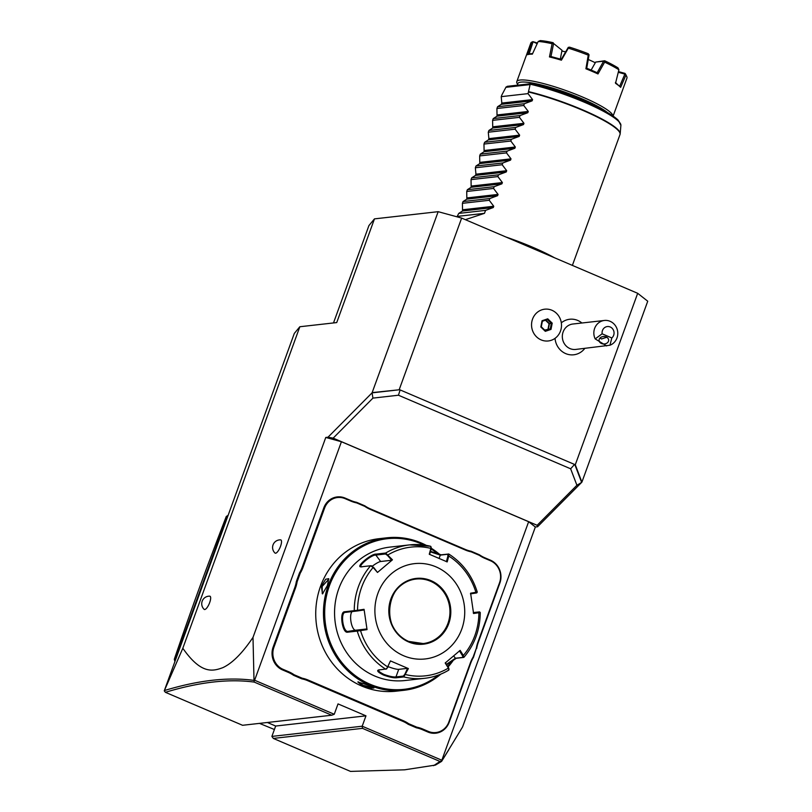 <?xml version="1.0" encoding="UTF-8"?>
<svg xmlns="http://www.w3.org/2000/svg" width="812" height="812" viewBox="0 0 812 812"><rect width="100%" height="100%" fill="white"/><g stroke="black" fill="none" stroke-linecap="round" stroke-linejoin="round"><path stroke-width="1.22" d="M333.499 322.943L368.932 225.563L374.464 218.875L438.165 211.678L461.642 218.083L637.684 293.305L647.743 301.222L581.899 482.135L537.564 526.755L537.148 525.293L333.164 438.135L327.987 437.211L372.058 392.856L372.931 398.113L333.164 438.135M299.841 326.739L294.309 333.427L164.257 690.839L182.822 648.26L299.841 326.739L336.726 322.577L374.464 218.875M372.322 392.592L399.677 389.73L372.058 392.856L438.165 211.678M327.987 437.211L325.774 437.455L341.416 441.728L528.642 521.72L535.352 526.998L537.564 526.755M182.822 648.26C201.092 674.427 212.663 671.372 222.762 667.687C232.293 663.292 242.362 653.193 252.999 637.4L325.774 437.455M280.546 546.263A7.196 2.233 113.1 0 1 274.984 553.023A7.612 7.612 0 0 1 280.607 539.878A7.196 2.233 113.1 0 1 280.546 546.263M209.689 602.565A7.196 2.233 113.1 0 1 204.127 609.325A7.612 7.612 0 0 1 209.74 596.181A7.196 2.233 113.1 0 1 209.689 602.565M528.642 521.72L441.829 760.235L362.193 726.212L271.888 736.403L275.664 726.04L267.361 722.487M164.257 690.839L165.384 692.311L242.565 725.289L331.753 715.22L334.25 714.266L338.025 703.902L365.968 715.839L362.193 726.212L362.487 728.354L273.309 738.423L350.49 771.4L404.599 769.817L435.445 765.077L441.616 761.362L462.576 726.943L535.352 526.998M433.608 765.675L439.992 761.463L362.487 728.354M441.89 760.702L439.992 761.463M334.25 714.266L254.613 680.243L341.416 441.728M295.497 588L294.715 587.786A32.927 30.826 83.6 0 0 296.339 581.565L299.506 572.856A32.927 30.826 83.6 0 0 302.247 567.111L323.826 507.815A17.58 16.463 -96.4 0 1 345.12 498.091L350.743 500.486A32.927 30.826 83.6 0 0 356.6 502.313L356.661 502.902A33.566 31.424 -96.4 0 1 350.743 501.055L345.13 498.659A16.94 15.864 83.6 0 0 324.607 508.028L303.028 567.324A33.566 31.424 -96.4 0 1 300.267 573.13L297.141 581.717A33.566 31.424 -96.4 0 1 295.497 588L273.918 647.286A16.94 15.864 83.6 0 0 283.012 669.321L288.636 671.717A33.566 31.424 -96.4 0 1 294.117 674.752L302.216 678.213A33.566 31.424 -96.4 0 1 308.134 680.05L403.199 720.67A33.566 31.424 -96.4 0 1 408.68 723.695L416.789 727.166A33.566 31.424 -96.4 0 1 422.707 729.003L428.32 731.409A16.94 15.864 83.6 0 0 448.843 722.03L470.422 662.744A33.566 31.424 -96.4 0 1 473.183 656.938L476.309 648.341A33.566 31.424 -96.4 0 1 477.953 642.059L499.532 582.772A16.94 15.864 83.6 0 0 490.438 560.737L484.825 558.341A33.566 31.424 -96.4 0 1 479.334 555.317L471.234 551.856A33.566 31.424 -96.4 0 1 465.317 550.008L370.252 509.388A33.566 31.424 -96.4 0 1 364.771 506.363L356.661 502.902M294.715 587.786L273.137 647.073A17.58 16.463 -96.4 0 0 282.576 669.941L288.189 672.336A32.927 30.826 83.6 0 1 293.619 675.34L301.841 678.852L302.216 678.213M308.134 680.05L307.697 680.669A32.927 30.826 83.6 0 0 301.841 678.852M307.697 680.669L402.762 721.289A32.927 30.826 83.6 0 1 408.192 724.294L416.404 727.806L416.789 727.166M422.707 729.003L422.26 729.623A32.927 30.826 83.6 0 0 416.404 727.806M422.26 729.623L427.883 732.028A17.58 16.463 -96.4 0 0 449.178 722.294L470.757 663.008A32.927 30.826 83.6 0 1 473.497 657.263L476.309 648.341M477.953 642.059L478.288 642.322A32.927 30.826 83.6 0 0 476.664 648.544M478.288 642.322L499.867 583.036A17.58 16.463 -96.4 0 0 490.428 560.178L484.815 557.773A32.927 30.826 83.6 0 1 479.384 554.769L471.163 551.257L471.234 551.856M465.317 550.008L465.306 549.44A32.927 30.826 83.6 0 0 471.163 551.257M465.306 549.44L370.242 508.819A32.927 30.826 83.6 0 1 364.811 505.815L356.6 502.313M252.999 637.4L254.004 680.395L254.613 680.243M399.677 389.73L575.282 464.758L581.899 482.135M372.931 398.113L398.448 395.221L400.001 390.318M461.642 218.083L399.24 389.547M637.684 293.305L575.282 464.758M555.032 338.34A17.884 16.747 83.6 0 0 566.877 354.052A17.884 16.747 83.6 0 0 584.792 348.409M581.92 323.003A17.884 16.747 83.6 0 0 561.315 322.851M574.835 464.576L581.636 482.399L576.916 485.272L570.643 468.798L574.236 464.768M576.916 485.272L537.148 525.293M398.448 395.221L570.643 468.798M548.303 340.959L548.313 340.959A15.986 14.961 83.6 0 1 533.251 332.27A15.986 14.961 83.6 0 1 535.331 314.285A15.986 14.961 83.6 0 0 533.24 332.27A15.986 14.961 83.6 0 0 548.303 340.959L548.303 340.959A15.986 14.961 83.6 0 0 557.712 335.863A15.986 14.961 -96.4 0 0 559.793 317.878A15.986 14.961 -96.4 0 0 544.72 309.189A15.986 14.961 -96.4 0 1 544.72 309.189L544.72 309.189A15.986 14.961 -96.4 0 0 535.321 314.285A15.986 14.961 -96.4 0 1 544.72 309.189M551.003 329.398L552.211 323.146L547.735 318.822L542.03 320.75L540.822 327.003L545.309 331.326L551.003 329.398L550.262 328.921L551.338 323.399L547.369 319.573L542.365 321.258L547.389 319.563L547.735 318.822L547.369 319.573M545.309 331.326L545.217 330.626L545.309 331.326M540.822 327.003L542.03 320.75M552.211 323.146L549.074 323.724L545.441 320.222M544.923 330.301L548.364 329.144L549.44 323.612L545.796 320.101M544.659 330.058L550.262 328.921L545.248 330.616L541.289 326.81L542.375 321.237M548.059 328.911L549.074 323.724M602.128 333.813L595.186 338.898A12.789 11.967 -96.4 0 1 594.638 328.393A12.789 11.967 -96.4 0 1 604.372 320.466L572.866 324.018A12.789 11.967 -96.4 0 0 563.122 331.956A12.789 11.967 83.6 0 0 575.738 349.434L609.964 345.222L611.812 337.954A6.394 5.989 83.6 0 0 606.107 326.84A6.394 5.989 83.6 0 0 602.128 333.813L611.812 337.954M604.372 320.466A12.789 11.967 -96.4 0 1 616.988 337.944A12.789 11.967 -96.4 0 1 609.964 345.222M595.186 338.898L606.655 345.942M601.53 343.527A4.791 3.735 -0.8 0 1 599.063 340.319A4.791 3.735 -0.8 0 1 606.188 336.97A4.791 3.735 -0.8 0 1 608.655 340.187A4.791 3.735 -0.8 0 1 601.53 343.527M600.098 337.954L601.469 338.98L606.757 337.254M254.065 680.446L254.247 682.1C228.781 678.659 199.163 682.06 165.384 692.311M331.753 715.22L254.247 682.1M365.968 715.839L275.664 726.04M273.309 738.423L271.888 736.403M254.004 680.395C228.152 676.863 198.301 680.253 164.43 690.545M299.506 572.856L300.267 573.13M364.811 505.815L364.771 506.363M479.384 554.769L479.334 555.317M408.192 724.294L408.68 723.695M293.619 675.34L294.117 674.752M296.339 581.565L297.141 581.717M426.28 545.359A76.724 71.821 83.6 0 0 421.215 542.954A76.724 71.821 83.6 0 0 386.725 537.818L379.011 538.691A76.724 71.821 83.6 0 0 316.284 604.321A76.724 71.821 83.6 0 0 361.736 686.038A76.724 71.821 83.6 0 0 396.226 691.174L403.94 690.301A76.724 71.821 83.6 0 0 440.825 674.133M386.725 537.818A76.724 71.821 83.6 0 0 323.998 603.448A76.724 71.821 83.6 0 0 369.45 685.166A76.724 71.821 83.6 0 0 403.94 690.301M448.122 666.916A76.724 71.821 83.6 0 0 454.03 659.222M440.063 554.748A76.724 71.821 83.6 0 0 431.273 548.232M368.607 685.267L373.896 688.008L370.587 688.211L362.578 685.947L357.848 681.958L368.607 685.267M373.266 687.48L363.015 685.328L358.447 681.877M327.429 585.503L322.465 593.907L321.39 586.183L325.703 579.23L328.748 578.682L327.429 585.503M423.874 544.994A75.77 70.928 83.6 0 0 421.225 543.796A75.77 70.928 83.6 0 0 329.439 585.726A75.77 70.928 83.6 0 0 370.11 684.242A75.77 70.928 83.6 0 0 438.551 675.016M447.737 666.287A75.77 70.928 83.6 0 0 452.558 660.197M438.612 554.423A75.77 70.928 83.6 0 0 431.101 548.983M361.868 566.898C356.57 567.111 371.48 554.505 375.854 555.083L385.487 553.987L385.659 553.043L392.45 559.813L377.489 572.45L373.134 567.476L370.597 565.761L360.954 566.847C355.311 567.152 371.409 553.52 376.017 554.129L385.659 553.043A67.132 62.839 -96.4 0 1 409.624 544.882L389.922 547.105A67.132 62.839 83.6 0 0 335.041 604.534A67.132 62.839 83.6 0 0 374.809 676.041A67.132 62.839 83.6 0 0 404.985 680.527L424.686 678.304A67.132 62.839 -96.4 0 1 403.797 676.934L396.398 677.766C393.637 678.04 389.344 677.137 383.528 675.056C378.331 672.437 376.606 670.763 378.341 670.052L386.705 668.885L390.44 660.907L408.375 668.57L403.797 676.934L403.371 676.071L395.972 676.914C393.363 677.178 389.364 676.355 383.964 674.437C379.163 671.991 377.57 670.428 379.204 669.748M448.65 670.154A67.132 62.839 -96.4 0 1 424.686 678.304C433.263 677.32 441.302 674.579 448.792 670.103L448.376 668.103L445.199 663.008L460.16 650.371L463.327 655.477L463.713 657.426L456.303 658.268L446.773 664.734M430.472 551.318L441.149 554.809L448.772 554.017C462.667 563.031 472.168 575.718 477.263 592.08L476.745 592.902M430.34 551.825L440.297 555.124L447.696 554.281L447.919 555.966L446.387 561.681M447.696 554.281L448.559 553.977L448.772 556.037L447.919 555.966M480.054 612.532L473.579 613.507L470.605 593.207L477.06 592.09M385.487 553.987L387.486 555.408L388.085 554.84A64.767 60.626 -96.4 0 1 430.837 548.374L429.264 554.241L447.199 561.904L448.772 556.037A64.767 60.626 -96.4 0 1 475.933 592.374L475.67 593.085L476.583 592.912M473.447 612.552L479.364 611.893L473.244 612.867M459.44 650.808L462.535 655.781L463.327 655.477A64.767 60.626 -96.4 0 0 478.907 612.674L478.451 612.055L479.364 611.893M479.516 611.872L480.257 612.512C480.065 629.665 474.624 644.606 463.916 657.324L455.4 658.227L446.498 664.307M462.535 655.781L462.799 657.385M448.792 670.103L449.056 668.936M408.375 668.57L407.563 668.347L404.883 674.193L405.624 674.569A64.767 60.626 -96.4 0 0 448.376 668.103L445.453 662.622M448.813 669.2L448.549 667.596M404.883 674.193L403.371 676.071M388.116 667.038L385.751 669.22A67.132 62.839 -96.4 0 1 357.25 631.097L347.607 632.193C342.319 633.563 339.101 611.68 344.613 611.751L357.554 610.279L357.584 610.939L363.938 609.995L364.07 609.315L367.044 629.615L357.25 631.097L357.727 630.285L348.084 631.371C343.06 632.609 340.096 612.36 345.303 612.39L357.584 610.939M364.07 609.315L357.554 610.279A64.767 60.626 -96.4 0 1 373.134 567.476L371.571 565.802L370.597 565.761A67.132 62.839 -96.4 0 0 354.255 610.665L354.945 611.304M429.619 554.515L431.152 548.8L430.634 546.263L409.624 544.882A67.132 62.839 -96.4 0 1 430.502 546.263M431.233 547.318L430.634 546.263M431.152 548.8L430.928 547.115M403.625 655.741A47.959 44.883 83.6 0 0 461.723 629.209A47.959 44.883 83.6 0 0 435.983 566.857A47.959 44.883 83.6 0 0 377.895 593.389A47.959 44.883 83.6 0 0 403.625 655.741M470.463 593.887L475.67 593.085M407.563 668.347L398.722 669.342A9.592 1.583 20 0 1 388.278 666.672M367.044 629.615L366.719 628.975L360.366 629.919L360.528 630.569A64.767 60.626 -96.4 0 0 387.7 666.916L390.44 660.907M360.366 629.919L357.727 630.285M345.303 612.39L344.613 611.751M366.719 628.975L355.636 630.224A9.592 3.37 81.4 0 1 351.088 622.276A9.592 3.37 81.4 0 1 352.083 611.629M377.489 572.45L373.5 567.212M372.353 566.157A9.592 1.786 143.2 0 1 380.655 561.498L391.729 560.25L387.486 555.408M392.45 559.813L391.729 560.25M408.7 641.419A32.45 30.379 83.6 0 0 423.225 643.561A32.45 30.379 83.6 0 0 447.919 623.443A32.45 30.379 83.6 0 0 430.502 581.25A32.45 30.379 83.6 0 0 415.927 579.078A32.45 30.379 83.6 0 0 389.415 606.838A32.45 30.379 83.6 0 0 408.639 641.399M322.861 593.643L322.242 593.602L322.181 586.396L328.84 579.169M274.405 729.511L259.475 723.38M226.751 519.061L226.132 519.132L226.264 516.493A127.88 119.699 -96.4 0 1 228.101 515.326M177.99 653.01L177.371 653.081L226.132 519.132M174.905 661.496A127.88 119.699 -96.4 0 1 174.296 659.283L177.371 653.081M174.296 659.283C192.606 605.711 203.71 575.201 226.264 516.493M505.937 237.013A63.935 10.556 20 0 1 532.418 247.132A63.935 10.556 20 0 1 554.464 257.749M456.994 216.814L458.739 213.404L462.535 210.988L462.414 203.325L463.053 201.549L466.849 199.143L466.727 191.47L467.367 189.703L471.163 187.288L471.041 179.614L471.681 177.848L475.477 175.433L475.933 174.184L475.355 167.769L475.994 165.993L479.79 163.588L479.669 155.914L480.308 154.148L484.104 151.732L483.972 144.059L484.622 142.293L488.418 139.877L488.875 138.629L488.286 132.214L488.936 130.438L492.732 128.032L492.6 120.359L493.249 118.593L497.045 116.177L496.914 108.503L497.563 106.737L501.359 104.322L501.816 103.073L532.581 99.592L528.054 93.624L530.104 84.59L531.576 83.636C556.494 89.736 580.052 98.414 602.25 109.661C609.751 113.629 615.06 117.121 618.165 120.146L620.896 125.332A61.682 10.18 -160 0 0 590.425 104.9A61.682 10.18 -160 0 0 530.256 84.235M532.581 99.592L532.124 100.85L524.379 103.713L497.563 106.737M497.502 114.918L528.267 111.447L523.74 105.479L524.379 103.713M528.267 111.447L527.81 112.706L520.066 115.558L493.249 118.593M493.188 126.773L523.953 123.302L519.426 117.334L520.066 115.558M523.953 123.302L523.496 124.561L515.752 127.413L488.936 130.438M488.875 138.629L519.639 135.147L515.112 129.179L515.752 127.413M519.639 135.147L519.183 136.406L511.448 139.268L484.622 142.293M484.561 150.474L515.326 147.002L510.799 141.034L511.448 139.268M515.326 147.002L514.869 148.261L507.135 151.113L480.308 154.148M480.247 162.329L511.012 158.858L506.485 152.889L507.135 151.113M511.012 158.858L510.555 160.116L502.821 162.968L475.994 165.993M475.933 174.184L506.698 170.703L502.171 164.734L502.821 162.968M506.698 170.703L506.241 171.961L498.507 174.824L471.681 177.848M471.62 186.029L502.384 182.558L497.857 176.59L498.507 174.824M502.384 182.558L501.928 183.816L494.193 186.669L467.367 189.703M467.306 197.884L498.071 194.413L493.544 188.445L494.193 186.669M498.071 194.413L497.614 195.662L489.88 198.524L463.053 201.549M462.992 209.729L493.757 206.258L489.23 200.29L489.88 198.524M493.757 206.258L493.3 207.517L485.566 210.379L458.739 213.404M465.367 219.676L484.48 213.333L485.566 210.379M501.816 103.073L501.227 96.658L501.806 95.075L506.089 86.965L508.007 86.417M528.054 93.624L501.227 96.658M507.206 86.326L531.576 83.636M613.111 116.096L626.935 78.114A51.146 8.445 -160 0 0 626.742 76.541A51.146 8.445 -160 0 0 625.859 75.232L620.642 87.341A51.146 8.445 -160 0 0 615.526 83.311L618.906 69.761A51.146 8.445 -160 0 0 604.646 62.138L597.987 73.943L597.297 72.786A50.192 8.282 20 0 0 586.65 68.228L585.919 68.787L588.253 55.135A51.146 8.445 -160 0 0 568.329 48.152L561.407 60.189A51.146 8.445 -160 0 0 549.46 56.931L552.109 43.726A51.146 8.445 -160 0 0 538.194 41.473L532.347 54.16A51.146 8.445 -160 0 0 527.516 54.708L531.637 42.214A51.146 8.445 -160 0 0 530.804 43.127L516.787 81.647A51.146 8.445 20 0 0 516.98 83.22L517.894 85.118A49.552 8.181 20 0 1 581.636 98.668A49.552 8.181 20 0 1 607.488 112.563M516.787 81.647A51.146 8.445 20 0 1 582.732 97.115A51.146 8.445 20 0 1 612.999 116.025M585.919 68.787A51.146 8.445 20 0 1 592.11 71.344A51.146 8.445 20 0 1 597.987 73.943M527.516 54.708L528.876 54.11A50.192 8.282 20 0 1 532.591 53.622M615.405 82.459L620.642 87.341M549.46 56.931L550.81 56.485L561.356 59.367L561.407 60.189M531.637 42.214L532.875 41.645L537.168 43.675M529.018 54.14L533.058 41.919M532.875 41.645L537.473 43.006M618.45 71.598L625.007 73.395A49.552 8.181 20 0 1 625.788 74.562L626.742 76.541M625.007 73.395L625.859 75.232M618.277 72.298L624.864 74.095L619.789 85.96M618.906 69.761L617.983 67.863A49.552 8.181 20 0 0 604.686 60.758L604.016 61.062L604.646 62.138M591.136 70.076L595.673 62.077L603.62 61.184L597.155 72.735M595.673 62.077L604.686 60.758M588.253 55.135L589.045 54.952L586.721 68.279M588.944 54.617L588.142 53.683A49.552 8.181 20 0 0 569.557 47.167L568.268 47.37L568.329 48.152M568.268 47.37L561.285 59.367M552.109 43.726L553.348 43.3L562.016 50.283L560.31 59.053M550.952 56.546L553.581 43.645M553.348 43.3L562.016 50.283M538.194 41.473L540.203 40.6A49.552 8.181 20 0 1 553.185 42.701M562.005 51.085A27.172 4.486 20 0 1 565.568 51.856M588.253 59.499A27.172 4.486 20 0 1 595.196 62.717M523.74 105.479L496.914 108.503M519.426 117.334L492.6 120.359M515.112 129.179L488.286 132.214M510.799 141.034L483.972 144.059M506.485 152.889L479.669 155.914M502.171 164.734L475.355 167.769M497.857 176.59L471.041 179.614M493.544 188.445L466.727 191.47M489.23 200.29L462.414 203.325M457.663 216.357L484.48 213.333M541.269 326.82L545.217 330.626M303.028 567.324L302.247 567.111M324.607 508.028L323.826 507.815M345.13 498.659L345.12 498.091M350.743 501.055L350.743 500.486M370.252 509.388L370.242 508.819M484.825 558.341L484.815 557.773M490.438 560.737L490.428 560.178M428.32 731.409L427.883 732.028M403.199 720.67L402.762 721.289M288.636 671.717L288.189 672.336M283.012 669.321L282.576 669.941M273.918 647.286L273.137 647.073M362.578 685.947L363.015 685.328M441.149 554.809L440.297 555.124L439.099 558.402M456.303 658.268L455.4 658.227L453.664 655.913M396.398 677.766L395.972 676.914L398.722 669.342M383.528 675.056L383.964 674.437M370.779 565.771L371.5 565.802M376.017 554.129L375.854 555.083L380.655 561.498M386.015 669.118L386.603 668.905M347.607 632.193L348.084 631.371L355.636 630.224M430.969 580.631A33.089 30.978 83.6 0 0 390.887 598.941A33.089 30.978 83.6 0 0 408.649 641.967A33.089 30.978 83.6 0 0 448.731 623.657A33.089 30.978 83.6 0 0 430.969 580.631M430.533 581.25A32.45 30.379 83.6 0 0 415.937 579.078C385.487 580.57 379.569 631.005 408.669 641.399L423.225 643.561A32.45 30.379 83.6 0 0 449.746 615.811A32.45 30.379 83.6 0 0 430.533 581.25M321.39 586.183L322.181 586.396M572.379 265.402L620.013 134.538A63.935 10.556 -160 0 0 582.275 110.148A63.935 10.556 -160 0 0 528.632 92.05M528.734 91.665A63.884 10.546 20 0 1 589.898 113.081A63.884 10.546 20 0 1 620.195 133.665L620.013 134.538M505.866 87.331L530.104 84.59M619.556 122.368A60.139 9.927 -160 0 0 531.84 83.727M587.553 102.606A43.158 7.125 -160 0 0 545.228 87.209M501.359 104.322L532.124 100.85M497.045 116.177L527.81 112.706M492.732 128.032L523.496 124.561M488.418 139.877L519.183 136.406M484.104 151.732L514.869 148.261M479.79 163.588L510.555 160.116M475.477 175.433L506.241 171.961M471.163 187.288L501.928 183.816M466.849 199.143L497.614 195.662M462.535 210.988L493.3 207.517M448.752 749.811L441.616 761.362M620.896 125.332L620.195 133.665"/></g></svg>
